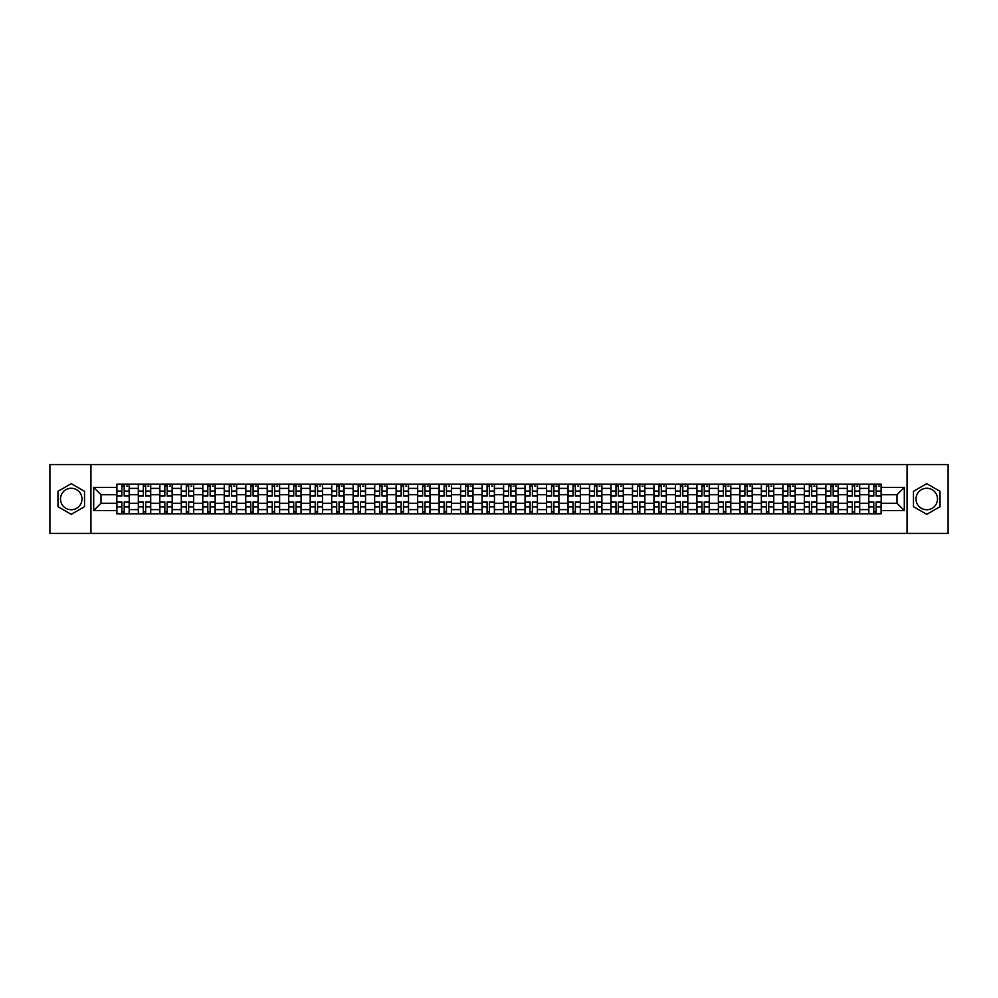<?xml version="1.0" encoding="UTF-8"?>
<svg xmlns="http://www.w3.org/2000/svg" width="998" height="998" viewBox="0 0 998 998"><rect width="100%" height="100%" fill="white"/><g stroke="black" fill="none" stroke-linecap="round" stroke-linejoin="round"><path stroke-width="1.5" d="M71.245 509.741A10.741 10.741 0 0 1 60.504 499A10.741 10.741 0 0 1 71.245 488.259A10.741 10.741 0 0 1 81.986 499A10.741 10.741 0 0 1 71.245 509.741M926.755 509.741A10.741 10.741 0 0 1 916.014 499A10.741 10.741 0 0 1 926.755 488.259A10.741 10.741 0 0 1 937.496 499A10.741 10.741 0 0 1 926.755 509.741M907.057 533.431L948.1 533.431L948.1 464.569L49.9 464.569L49.9 533.431L907.057 533.431L907.057 464.569M138.31 513.808L138.31 488.396L129.229 488.396L129.229 513.808M129.229 488.396L129.229 484.192M138.31 488.396L138.31 484.192M150.71 484.192L150.71 513.808M159.805 513.808L159.805 484.192M172.192 484.192L172.192 513.808M181.287 513.808L181.287 484.192M193.674 484.192L193.674 513.808M202.769 513.808L202.769 484.192M215.156 484.192L215.156 513.808M224.251 513.808L224.251 484.192M236.651 484.192L236.651 513.808M245.733 513.808L245.733 484.192M258.133 484.192L258.133 513.808M267.214 513.808L267.214 484.192M279.615 484.192L279.615 513.808M288.709 513.808L288.709 484.192M301.097 484.192L301.097 513.808M310.191 513.808L310.191 484.192M322.579 484.192L322.579 513.808M331.673 513.808L331.673 484.192M344.061 484.192L344.061 513.808M353.155 513.808L353.155 484.192M365.555 484.192L365.555 513.808M374.637 513.808L374.637 484.192M387.037 484.192L387.037 513.808M396.119 513.808L396.119 484.192M408.519 484.192L408.519 513.808M417.613 513.808L417.613 484.192M430.001 484.192L430.001 513.808M439.095 513.808L439.095 484.192M451.483 484.192L451.483 513.808M460.577 513.808L460.577 484.192M472.977 484.192L472.977 513.808M482.059 513.808L482.059 484.192M494.459 484.192L494.459 513.808M503.541 513.808L503.541 484.192M515.941 484.192L515.941 513.808M525.023 513.808L525.023 484.192M537.423 484.192L537.423 513.808M546.517 513.808L546.517 484.192M558.905 484.192L558.905 513.808M567.999 513.808L567.999 484.192M580.387 484.192L580.387 513.808M589.481 513.808L589.481 484.192M601.881 484.192L601.881 513.808M610.963 513.808L610.963 484.192M623.363 484.192L623.363 513.808M632.445 513.808L632.445 484.192M644.845 484.192L644.845 513.808M653.94 513.808L653.94 484.192M666.327 484.192L666.327 513.808M675.421 513.808L675.421 484.192M687.809 484.192L687.809 513.808M696.903 513.808L696.903 484.192M709.291 484.192L709.291 513.808M718.385 513.808L718.385 484.192M730.785 484.192L730.785 513.808M739.867 513.808L739.867 484.192M752.267 484.192L752.267 513.808M761.349 513.808L761.349 484.192M773.749 484.192L773.749 513.808M782.844 513.808L782.844 484.192M795.231 484.192L795.231 513.808M804.326 513.808L804.326 484.192M816.713 484.192L816.713 513.808M825.808 513.808L825.808 484.192M838.195 484.192L838.195 513.808M847.29 513.808L847.29 484.192M859.69 484.192L859.69 513.808M868.771 513.808L868.771 484.192M868.771 503.266L859.69 503.266M847.29 503.266L838.195 503.266M825.808 503.266L816.713 503.266M804.326 503.266L795.231 503.266M782.844 503.266L773.749 503.266M761.349 503.266L752.267 503.266M739.867 503.266L730.785 503.266M718.385 503.266L709.291 503.266M696.903 503.266L687.809 503.266M675.421 503.266L666.327 503.266M653.94 503.266L644.845 503.266M632.445 503.266L623.363 503.266M610.963 503.266L601.881 503.266M589.481 503.266L580.387 503.266M567.999 503.266L558.905 503.266M546.517 503.266L537.423 503.266M525.023 503.266L515.941 503.266M503.541 503.266L494.459 503.266M482.059 503.266L472.977 503.266M460.577 503.266L451.483 503.266M439.095 503.266L430.001 503.266M417.613 503.266L408.519 503.266M396.119 503.266L387.037 503.266M374.637 503.266L365.555 503.266M353.155 503.266L344.061 503.266M331.673 503.266L322.579 503.266M310.191 503.266L301.097 503.266M288.709 503.266L279.615 503.266M267.214 503.266L258.133 503.266M245.733 503.266L236.651 503.266M224.251 503.266L215.156 503.266M202.769 503.266L193.674 503.266M181.287 503.266L172.192 503.266M159.805 503.266L150.71 503.266M138.31 503.266L129.229 503.266M868.771 494.734L859.69 494.734M847.29 494.734L838.195 494.734M825.808 494.734L816.713 494.734M804.326 494.734L795.231 494.734M782.844 494.734L773.749 494.734M761.349 494.734L752.267 494.734M739.867 494.734L730.785 494.734M718.385 494.734L709.291 494.734M696.903 494.734L687.809 494.734M675.421 494.734L666.327 494.734M653.94 494.734L644.845 494.734M632.445 494.734L623.363 494.734M610.963 494.734L601.881 494.734M589.481 494.734L580.387 494.734M567.999 494.734L558.905 494.734M546.517 494.734L537.423 494.734M525.023 494.734L515.941 494.734M503.541 494.734L494.459 494.734M482.059 494.734L472.977 494.734M460.577 494.734L451.483 494.734M439.095 494.734L430.001 494.734M417.613 494.734L408.519 494.734M396.119 494.734L387.037 494.734M374.637 494.734L365.555 494.734M353.155 494.734L344.061 494.734M331.673 494.734L322.579 494.734M310.191 494.734L301.097 494.734M288.709 494.734L279.615 494.734M267.214 494.734L258.133 494.734M245.733 494.734L236.651 494.734M224.251 494.734L215.156 494.734M202.769 494.734L193.674 494.734M181.287 494.734L172.192 494.734M159.805 494.734L150.71 494.734M138.31 494.734L129.229 494.734M100.998 503.266L116.828 503.266L116.828 494.734L100.998 494.734L100.998 503.266L93.7 510.564L93.7 487.436L116.828 487.436L116.828 494.734M881.172 494.734L881.172 503.266L897.002 503.266L897.002 494.734L881.172 494.734L881.172 484.192L116.828 484.192L116.828 487.436M881.172 487.436L904.3 487.436L904.3 510.564L881.172 510.564L881.172 503.266M116.828 503.266L116.828 513.808L881.172 513.808L881.172 510.564M116.828 510.564L93.7 510.564M90.943 533.431L90.943 464.569M84.531 491.328L71.245 483.656L57.959 491.328L57.959 506.672L71.245 514.344L84.531 506.672L84.531 491.328M940.041 491.328L926.755 483.656L913.469 491.328L913.469 506.672L926.755 514.344L940.041 506.672L940.041 491.328M124.201 511.737L121.856 511.737M121.856 486.263L124.201 486.263M145.683 511.737L143.338 511.737M143.338 486.263L145.683 486.263M167.165 511.737L164.832 511.737M164.832 486.263L167.165 486.263M188.647 511.737L186.314 511.737M186.314 486.263L188.647 486.263M210.141 511.737L207.796 511.737M207.796 486.263L210.141 486.263M231.623 511.737L229.278 511.737M229.278 486.263L231.623 486.263M253.105 511.737L250.76 511.737M250.76 486.263L253.105 486.263M274.587 511.737L272.242 511.737M272.242 486.263L274.587 486.263M296.069 511.737L293.736 511.737M293.736 486.263L296.069 486.263M317.551 511.737L315.218 511.737M315.218 486.263L317.551 486.263M339.046 511.737L336.7 511.737M336.7 486.263L339.046 486.263M360.528 511.737L358.182 511.737M358.182 486.263L360.528 486.263M382.009 511.737L379.664 511.737M379.664 486.263L382.009 486.263M403.491 511.737L401.146 511.737M401.146 486.263L403.491 486.263M424.973 511.737L422.641 511.737M422.641 486.263L424.973 486.263M446.455 511.737L444.122 511.737M444.122 486.263L446.455 486.263M467.95 511.737L465.604 511.737M465.604 486.263L467.95 486.263M489.432 511.737L487.086 511.737M487.086 486.263L489.432 486.263M510.914 511.737L508.568 511.737M508.568 486.263L510.914 486.263M532.396 511.737L530.05 511.737M530.05 486.263L532.396 486.263M553.878 511.737L551.545 511.737M551.545 486.263L553.878 486.263M575.359 511.737L573.027 511.737M573.027 486.263L575.359 486.263M596.854 511.737L594.509 511.737M594.509 486.263L596.854 486.263M618.336 511.737L615.991 511.737M615.991 486.263L618.336 486.263M639.818 511.737L637.473 511.737M637.473 486.263L639.818 486.263M661.3 511.737L658.954 511.737M658.954 486.263L661.3 486.263M682.782 511.737L680.449 511.737M680.449 486.263L682.782 486.263M704.264 511.737L701.931 511.737M701.931 486.263L704.264 486.263M725.758 511.737L723.413 511.737M723.413 486.263L725.758 486.263M747.24 511.737L744.895 511.737M744.895 486.263L747.24 486.263M768.722 511.737L766.377 511.737M766.377 486.263L768.722 486.263M790.204 511.737L787.859 511.737M787.859 486.263L790.204 486.263M811.686 511.737L809.353 511.737M809.353 486.263L811.686 486.263M833.168 511.737L830.835 511.737M830.835 486.263L833.168 486.263M854.662 511.737L852.317 511.737M852.317 486.263L854.662 486.263M876.144 511.737L873.799 511.737M873.799 486.263L876.144 486.263M93.7 487.436L100.998 494.734M897.002 503.266L904.3 510.564M897.002 494.734L904.3 487.436M124.201 496.043L124.201 484.329L129.154 484.329L129.154 496.043L124.201 496.043M121.856 486.126L124.201 486.126M126.397 486.126L127.37 486.126M126.197 484.329L116.903 484.329L116.903 496.043L121.856 496.043L121.856 484.329L119.86 484.329M121.856 501.957L121.856 513.671L116.903 513.671L116.903 501.957L121.856 501.957M124.201 511.874L121.856 511.874M119.86 513.671L129.154 513.671L129.154 501.957L124.201 501.957L124.201 513.671L126.197 513.671M145.683 496.043L145.683 484.329L150.636 484.329L150.636 496.043L145.683 496.043M143.338 486.126L145.683 486.126M147.891 486.126L148.852 486.126M147.679 484.329L138.385 484.329L138.385 496.043L143.338 496.043L143.338 484.329L141.342 484.329M167.165 496.043L167.165 484.329L172.13 484.329L172.13 496.043L167.165 496.043M164.832 486.126L167.165 486.126M169.373 486.126L170.334 486.126M169.161 484.329L159.867 484.329L159.867 496.043L164.832 496.043L164.832 484.329L162.824 484.329M188.647 496.043L188.647 484.329L193.612 484.329L193.612 496.043L188.647 496.043M186.314 486.126L188.647 486.126M190.855 486.126L191.816 486.126M190.643 484.329L181.349 484.329L181.349 496.043L186.314 496.043L186.314 484.329L184.318 484.329M143.338 501.957L143.338 513.671L138.385 513.671L138.385 501.957L143.338 501.957M145.683 511.874L143.338 511.874M141.342 513.671L150.636 513.671L150.636 501.957L145.683 501.957L145.683 513.671L147.679 513.671M164.832 501.957L164.832 513.671L159.867 513.671L159.867 501.957L164.832 501.957M167.165 511.874L164.832 511.874M162.824 513.671L172.13 513.671L172.13 501.957L167.165 501.957L167.165 513.671L169.161 513.671M186.314 501.957L186.314 513.671L181.349 513.671L181.349 501.957L186.314 501.957M188.647 511.874L186.314 511.874M184.318 513.671L193.612 513.671L193.612 501.957L188.647 501.957L188.647 513.671L190.643 513.671M210.141 496.043L210.141 484.329L215.094 484.329L215.094 496.043L210.141 496.043M207.796 486.126L210.141 486.126M212.337 486.126L213.298 486.126M212.137 484.329L202.831 484.329L202.831 496.043L207.796 496.043L207.796 484.329L205.8 484.329M231.623 496.043L231.623 484.329L236.576 484.329L236.576 496.043L231.623 496.043M229.278 486.126L231.623 486.126M233.819 486.126L234.792 486.126M233.619 484.329L224.325 484.329L224.325 496.043L229.278 496.043L229.278 484.329L227.282 484.329M207.796 501.957L207.796 513.671L202.831 513.671L202.831 501.957L207.796 501.957M210.141 511.874L207.796 511.874M205.8 513.671L215.094 513.671L215.094 501.957L210.141 501.957L210.141 513.671L212.137 513.671M229.278 501.957L229.278 513.671L224.325 513.671L224.325 501.957L229.278 501.957M231.623 511.874L229.278 511.874M227.282 513.671L236.576 513.671L236.576 501.957L231.623 501.957L231.623 513.671L233.619 513.671M253.105 496.043L253.105 484.329L258.058 484.329L258.058 496.043L253.105 496.043M250.76 486.126L253.105 486.126M255.313 486.126L256.274 486.126M255.101 484.329L245.807 484.329L245.807 496.043L250.76 496.043L250.76 484.329L248.764 484.329M274.587 496.043L274.587 484.329L279.54 484.329L279.54 496.043L274.587 496.043M272.242 486.126L274.587 486.126M276.795 486.126L277.756 486.126M276.583 484.329L267.289 484.329L267.289 496.043L272.242 496.043L272.242 484.329L270.246 484.329M296.069 496.043L296.069 484.329L301.034 484.329L301.034 496.043L296.069 496.043M293.736 486.126L296.069 486.126M298.277 486.126L299.238 486.126M298.065 484.329L288.771 484.329L288.771 496.043L293.736 496.043L293.736 484.329L291.728 484.329M317.551 496.043L317.551 484.329L322.516 484.329L322.516 496.043L317.551 496.043M315.218 486.126L317.551 486.126M319.759 486.126L320.72 486.126M319.547 484.329L310.253 484.329L310.253 496.043L315.218 496.043L315.218 484.329L313.222 484.329M339.046 496.043L339.046 484.329L343.998 484.329L343.998 496.043L339.046 496.043M336.7 486.126L339.046 486.126M341.241 486.126L342.202 486.126M341.042 484.329L331.735 484.329L331.735 496.043L336.7 496.043L336.7 484.329L334.704 484.329M360.528 496.043L360.528 484.329L365.48 484.329L365.48 496.043L360.528 496.043M358.182 486.126L360.528 486.126M362.723 486.126L363.696 486.126M362.524 484.329L353.23 484.329L353.23 496.043L358.182 496.043L358.182 484.329L356.186 484.329M382.009 496.043L382.009 484.329L386.962 484.329L386.962 496.043L382.009 496.043M379.664 486.126L382.009 486.126M384.218 486.126L385.178 486.126M384.005 484.329L374.712 484.329L374.712 496.043L379.664 496.043L379.664 484.329L377.668 484.329M403.491 496.043L403.491 484.329L408.444 484.329L408.444 496.043L403.491 496.043M401.146 486.126L403.491 486.126M405.699 486.126L406.66 486.126M405.487 484.329L396.194 484.329L396.194 496.043L401.146 496.043L401.146 484.329L399.15 484.329M250.76 501.957L250.76 513.671L245.807 513.671L245.807 501.957L250.76 501.957M253.105 511.874L250.76 511.874M248.764 513.671L258.058 513.671L258.058 501.957L253.105 501.957L253.105 513.671L255.101 513.671M272.242 501.957L272.242 513.671L267.289 513.671L267.289 501.957L272.242 501.957M274.587 511.874L272.242 511.874M270.246 513.671L279.54 513.671L279.54 501.957L274.587 501.957L274.587 513.671L276.583 513.671M293.736 501.957L293.736 513.671L288.771 513.671L288.771 501.957L293.736 501.957M296.069 511.874L293.736 511.874M291.728 513.671L301.034 513.671L301.034 501.957L296.069 501.957L296.069 513.671L298.065 513.671M315.218 501.957L315.218 513.671L310.253 513.671L310.253 501.957L315.218 501.957M317.551 511.874L315.218 511.874M313.222 513.671L322.516 513.671L322.516 501.957L317.551 501.957L317.551 513.671L319.547 513.671M336.7 501.957L336.7 513.671L331.735 513.671L331.735 501.957L336.7 501.957M339.046 511.874L336.7 511.874M334.704 513.671L343.998 513.671L343.998 501.957L339.046 501.957L339.046 513.671L341.042 513.671M358.182 501.957L358.182 513.671L353.23 513.671L353.23 501.957L358.182 501.957M360.528 511.874L358.182 511.874M356.186 513.671L365.48 513.671L365.48 501.957L360.528 501.957L360.528 513.671L362.524 513.671M379.664 501.957L379.664 513.671L374.712 513.671L374.712 501.957L379.664 501.957M382.009 511.874L379.664 511.874M377.668 513.671L386.962 513.671L386.962 501.957L382.009 501.957L382.009 513.671L384.005 513.671M401.146 501.957L401.146 513.671L396.194 513.671L396.194 501.957L401.146 501.957M403.491 511.874L401.146 511.874M399.15 513.671L408.444 513.671L408.444 501.957L403.491 501.957L403.491 513.671L405.487 513.671M424.973 496.043L424.973 484.329L429.938 484.329L429.938 496.043L424.973 496.043M422.641 486.126L424.973 486.126M427.181 486.126L428.142 486.126M426.969 484.329L417.675 484.329L417.675 496.043L422.641 496.043L422.641 484.329L420.632 484.329M446.455 496.043L446.455 484.329L451.42 484.329L451.42 496.043L446.455 496.043M444.122 486.126L446.455 486.126M448.663 486.126L449.624 486.126M448.451 484.329L439.157 484.329L439.157 496.043L444.122 496.043L444.122 484.329L442.126 484.329M467.95 496.043L467.95 484.329L472.902 484.329L472.902 496.043L467.95 496.043M465.604 486.126L467.95 486.126M470.145 486.126L471.106 486.126M469.946 484.329L460.639 484.329L460.639 496.043L465.604 496.043L465.604 484.329L463.608 484.329M489.432 496.043L489.432 484.329L494.384 484.329L494.384 496.043L489.432 496.043M487.086 486.126L489.432 486.126M491.627 486.126L492.6 486.126M491.428 484.329L482.134 484.329L482.134 496.043L487.086 496.043L487.086 484.329L485.09 484.329M510.914 496.043L510.914 484.329L515.866 484.329L515.866 496.043L510.914 496.043M508.568 486.126L510.914 486.126M513.122 486.126L514.082 486.126M512.91 484.329L503.616 484.329L503.616 496.043L508.568 496.043L508.568 484.329L506.572 484.329M532.396 496.043L532.396 484.329L537.361 484.329L537.361 496.043L532.396 496.043M530.05 486.126L532.396 486.126M534.604 486.126L535.564 486.126M534.392 484.329L525.098 484.329L525.098 496.043L530.05 496.043L530.05 484.329L528.054 484.329M553.878 496.043L553.878 484.329L558.843 484.329L558.843 496.043L553.878 496.043M551.545 486.126L553.878 486.126M556.086 486.126L557.046 486.126M555.874 484.329L546.58 484.329L546.58 496.043L551.545 496.043L551.545 484.329L549.549 484.329M575.359 496.043L575.359 484.329L580.325 484.329L580.325 496.043L575.359 496.043M573.027 486.126L575.359 486.126M577.568 486.126L578.528 486.126M577.368 484.329L568.062 484.329L568.062 496.043L573.027 496.043L573.027 484.329L571.031 484.329M596.854 496.043L596.854 484.329L601.806 484.329L601.806 496.043L596.854 496.043M594.509 486.126L596.854 486.126M599.049 486.126L600.023 486.126M598.85 484.329L589.556 484.329L589.556 496.043L594.509 496.043L594.509 484.329L592.513 484.329M618.336 496.043L618.336 484.329L623.288 484.329L623.288 496.043L618.336 496.043M615.991 486.126L618.336 486.126M620.531 486.126L621.505 486.126M620.332 484.329L611.038 484.329L611.038 496.043L615.991 496.043L615.991 484.329L613.995 484.329M639.818 496.043L639.818 484.329L644.77 484.329L644.77 496.043L639.818 496.043M637.473 486.126L639.818 486.126M642.026 486.126L642.986 486.126M641.814 484.329L632.52 484.329L632.52 496.043L637.473 496.043L637.473 484.329L635.476 484.329M661.3 496.043L661.3 484.329L666.265 484.329L666.265 496.043L661.3 496.043M658.954 486.126L661.3 486.126M663.508 486.126L664.468 486.126M663.296 484.329L654.002 484.329L654.002 496.043L658.954 496.043L658.954 484.329L656.958 484.329M682.782 496.043L682.782 484.329L687.747 484.329L687.747 496.043L682.782 496.043M680.449 486.126L682.782 486.126M684.99 486.126L685.95 486.126M684.778 484.329L675.484 484.329L675.484 496.043L680.449 496.043L680.449 484.329L678.453 484.329M704.264 496.043L704.264 484.329L709.229 484.329L709.229 496.043L704.264 496.043M701.931 486.126L704.264 486.126M706.472 486.126L707.432 486.126M706.272 484.329L696.966 484.329L696.966 496.043L701.931 496.043L701.931 484.329L699.935 484.329M725.758 496.043L725.758 484.329L730.711 484.329L730.711 496.043L725.758 496.043M723.413 486.126L725.758 486.126M727.954 486.126L728.927 486.126M727.754 484.329L718.46 484.329L718.46 496.043L723.413 496.043L723.413 484.329L721.417 484.329M422.641 501.957L422.641 513.671L417.675 513.671L417.675 501.957L422.641 501.957M424.973 511.874L422.641 511.874M420.632 513.671L429.938 513.671L429.938 501.957L424.973 501.957L424.973 513.671L426.969 513.671M444.122 501.957L444.122 513.671L439.157 513.671L439.157 501.957L444.122 501.957M446.455 511.874L444.122 511.874M442.126 513.671L451.42 513.671L451.42 501.957L446.455 501.957L446.455 513.671L448.451 513.671M465.604 501.957L465.604 513.671L460.639 513.671L460.639 501.957L465.604 501.957M467.95 511.874L465.604 511.874M463.608 513.671L472.902 513.671L472.902 501.957L467.95 501.957L467.95 513.671L469.946 513.671M487.086 501.957L487.086 513.671L482.134 513.671L482.134 501.957L487.086 501.957M489.432 511.874L487.086 511.874M485.09 513.671L494.384 513.671L494.384 501.957L489.432 501.957L489.432 513.671L491.428 513.671M508.568 501.957L508.568 513.671L503.616 513.671L503.616 501.957L508.568 501.957M510.914 511.874L508.568 511.874M506.572 513.671L515.866 513.671L515.866 501.957L510.914 501.957L510.914 513.671L512.91 513.671M530.05 501.957L530.05 513.671L525.098 513.671L525.098 501.957L530.05 501.957M532.396 511.874L530.05 511.874M528.054 513.671L537.361 513.671L537.361 501.957L532.396 501.957L532.396 513.671L534.392 513.671M551.545 501.957L551.545 513.671L546.58 513.671L546.58 501.957L551.545 501.957M553.878 511.874L551.545 511.874M549.549 513.671L558.843 513.671L558.843 501.957L553.878 501.957L553.878 513.671L555.874 513.671M573.027 501.957L573.027 513.671L568.062 513.671L568.062 501.957L573.027 501.957M575.359 511.874L573.027 511.874M571.031 513.671L580.325 513.671L580.325 501.957L575.359 501.957L575.359 513.671L577.368 513.671M594.509 501.957L594.509 513.671L589.556 513.671L589.556 501.957L594.509 501.957M596.854 511.874L594.509 511.874M592.513 513.671L601.806 513.671L601.806 501.957L596.854 501.957L596.854 513.671L598.85 513.671M615.991 501.957L615.991 513.671L611.038 513.671L611.038 501.957L615.991 501.957M618.336 511.874L615.991 511.874M613.995 513.671L623.288 513.671L623.288 501.957L618.336 501.957L618.336 513.671L620.332 513.671M637.473 501.957L637.473 513.671L632.52 513.671L632.52 501.957L637.473 501.957M639.818 511.874L637.473 511.874M635.476 513.671L644.77 513.671L644.77 501.957L639.818 501.957L639.818 513.671L641.814 513.671M658.954 501.957L658.954 513.671L654.002 513.671L654.002 501.957L658.954 501.957M661.3 511.874L658.954 511.874M656.958 513.671L666.265 513.671L666.265 501.957L661.3 501.957L661.3 513.671L663.296 513.671M680.449 501.957L680.449 513.671L675.484 513.671L675.484 501.957L680.449 501.957M682.782 511.874L680.449 511.874M678.453 513.671L687.747 513.671L687.747 501.957L682.782 501.957L682.782 513.671L684.778 513.671M701.931 501.957L701.931 513.671L696.966 513.671L696.966 501.957L701.931 501.957M704.264 511.874L701.931 511.874M699.935 513.671L709.229 513.671L709.229 501.957L704.264 501.957L704.264 513.671L706.272 513.671M723.413 501.957L723.413 513.671L718.46 513.671L718.46 501.957L723.413 501.957M725.758 511.874L723.413 511.874M721.417 513.671L730.711 513.671L730.711 501.957L725.758 501.957L725.758 513.671L727.754 513.671M747.24 496.043L747.24 484.329L752.193 484.329L752.193 496.043L747.24 496.043M744.895 486.126L747.24 486.126M749.436 486.126L750.409 486.126M749.236 484.329L739.942 484.329L739.942 496.043L744.895 496.043L744.895 484.329L742.899 484.329M744.895 501.957L744.895 513.671L739.942 513.671L739.942 501.957L744.895 501.957M747.24 511.874L744.895 511.874M742.899 513.671L752.193 513.671L752.193 501.957L747.24 501.957L747.24 513.671L749.236 513.671M768.722 496.043L768.722 484.329L773.675 484.329L773.675 496.043L768.722 496.043M766.377 486.126L768.722 486.126M770.93 486.126L771.891 486.126M770.718 484.329L761.424 484.329L761.424 496.043L766.377 496.043L766.377 484.329L764.381 484.329M766.377 501.957L766.377 513.671L761.424 513.671L761.424 501.957L766.377 501.957M768.722 511.874L766.377 511.874M764.381 513.671L773.675 513.671L773.675 501.957L768.722 501.957L768.722 513.671L770.718 513.671M790.204 496.043L790.204 484.329L795.169 484.329L795.169 496.043L790.204 496.043M787.859 486.126L790.204 486.126M792.412 486.126L793.373 486.126M792.2 484.329L782.906 484.329L782.906 496.043L787.859 496.043L787.859 484.329L785.863 484.329M787.859 501.957L787.859 513.671L782.906 513.671L782.906 501.957L787.859 501.957M790.204 511.874L787.859 511.874M785.863 513.671L795.169 513.671L795.169 501.957L790.204 501.957L790.204 513.671L792.2 513.671M811.686 496.043L811.686 484.329L816.651 484.329L816.651 496.043L811.686 496.043M809.353 486.126L811.686 486.126M813.894 486.126L814.855 486.126M813.682 484.329L804.388 484.329L804.388 496.043L809.353 496.043L809.353 484.329L807.357 484.329M809.353 501.957L809.353 513.671L804.388 513.671L804.388 501.957L809.353 501.957M811.686 511.874L809.353 511.874M807.357 513.671L816.651 513.671L816.651 501.957L811.686 501.957L811.686 513.671L813.682 513.671M833.168 496.043L833.168 484.329L838.133 484.329L838.133 496.043L833.168 496.043M830.835 486.126L833.168 486.126M835.376 486.126L836.336 486.126M835.176 484.329L825.87 484.329L825.87 496.043L830.835 496.043L830.835 484.329L828.839 484.329M830.835 501.957L830.835 513.671L825.87 513.671L825.87 501.957L830.835 501.957M833.168 511.874L830.835 511.874M828.839 513.671L838.133 513.671L838.133 501.957L833.168 501.957L833.168 513.671L835.176 513.671M854.662 496.043L854.662 484.329L859.615 484.329L859.615 496.043L854.662 496.043M852.317 486.126L854.662 486.126M856.858 486.126L857.831 486.126M856.658 484.329L847.364 484.329L847.364 496.043L852.317 496.043L852.317 484.329L850.321 484.329M852.317 501.957L852.317 513.671L847.364 513.671L847.364 501.957L852.317 501.957M854.662 511.874L852.317 511.874M850.321 513.671L859.615 513.671L859.615 501.957L854.662 501.957L854.662 513.671L856.658 513.671M876.144 496.043L876.144 484.329L881.097 484.329L881.097 496.043L876.144 496.043M873.799 486.126L876.144 486.126M878.34 486.126L879.313 486.126M878.14 484.329L868.846 484.329L868.846 496.043L873.799 496.043L873.799 484.329L871.803 484.329M873.799 501.957L873.799 513.671L868.846 513.671L868.846 501.957L873.799 501.957M876.144 511.874L873.799 511.874M871.803 513.671L881.097 513.671L881.097 501.957L876.144 501.957L876.144 513.671L878.14 513.671M847.29 488.396L838.195 488.396M825.808 488.396L816.713 488.396M804.326 488.396L795.231 488.396M782.844 488.396L773.749 488.396M761.349 488.396L752.267 488.396M739.867 488.396L730.785 488.396M718.385 488.396L709.291 488.396M696.903 488.396L687.809 488.396M675.421 488.396L666.327 488.396M653.94 488.396L644.845 488.396M632.445 488.396L623.363 488.396M610.963 488.396L601.881 488.396M589.481 488.396L580.387 488.396M567.999 488.396L558.905 488.396M546.517 488.396L537.423 488.396M525.023 488.396L515.941 488.396M503.541 488.396L494.459 488.396M482.059 488.396L472.977 488.396M460.577 488.396L451.483 488.396M439.095 488.396L430.001 488.396M417.613 488.396L408.519 488.396M396.119 488.396L387.037 488.396M374.637 488.396L365.555 488.396M353.155 488.396L344.061 488.396M331.673 488.396L322.579 488.396M310.191 488.396L301.097 488.396M288.709 488.396L279.615 488.396M267.214 488.396L258.133 488.396M245.733 488.396L236.651 488.396M224.251 488.396L215.156 488.396M202.769 488.396L193.674 488.396M181.287 488.396L172.192 488.396M159.805 488.396L150.71 488.396M868.771 488.396L859.69 488.396M847.29 509.604L838.195 509.604M825.808 509.604L816.713 509.604M804.326 509.604L795.231 509.604M782.844 509.604L773.749 509.604M761.349 509.604L752.267 509.604M739.867 509.604L730.785 509.604M718.385 509.604L709.291 509.604M696.903 509.604L687.809 509.604M675.421 509.604L666.327 509.604M653.94 509.604L644.845 509.604M632.445 509.604L623.363 509.604M610.963 509.604L601.881 509.604M589.481 509.604L580.387 509.604M567.999 509.604L558.905 509.604M546.517 509.604L537.423 509.604M525.023 509.604L515.941 509.604M503.541 509.604L494.459 509.604M482.059 509.604L472.977 509.604M460.577 509.604L451.483 509.604M439.095 509.604L430.001 509.604M417.613 509.604L408.519 509.604M396.119 509.604L387.037 509.604M374.637 509.604L365.555 509.604M353.155 509.604L344.061 509.604M331.673 509.604L322.579 509.604M310.191 509.604L301.097 509.604M288.709 509.604L279.615 509.604M267.214 509.604L258.133 509.604M245.733 509.604L236.651 509.604M224.251 509.604L215.156 509.604M202.769 509.604L193.674 509.604M181.287 509.604L172.192 509.604M159.805 509.604L150.71 509.604M138.31 509.604L129.229 509.604M868.771 509.604L859.69 509.604M124.201 495.744L129.154 495.744M124.201 491.103L129.154 491.103M116.903 495.744L121.856 495.744M116.903 491.103L121.856 491.103M121.856 502.256L116.903 502.256M121.856 506.897L116.903 506.897M129.154 502.256L124.201 502.256M129.154 506.897L124.201 506.897M145.683 495.744L150.636 495.744M145.683 491.103L150.636 491.103M138.385 495.744L143.338 495.744M138.385 491.103L143.338 491.103M167.165 495.744L172.13 495.744M167.165 491.103L172.13 491.103M159.867 495.744L164.832 495.744M159.867 491.103L164.832 491.103M188.647 495.744L193.612 495.744M188.647 491.103L193.612 491.103M181.349 495.744L186.314 495.744M181.349 491.103L186.314 491.103M143.338 502.256L138.385 502.256M143.338 506.897L138.385 506.897M150.636 502.256L145.683 502.256M150.636 506.897L145.683 506.897M164.832 502.256L159.867 502.256M164.832 506.897L159.867 506.897M172.13 502.256L167.165 502.256M172.13 506.897L167.165 506.897M186.314 502.256L181.349 502.256M186.314 506.897L181.349 506.897M193.612 502.256L188.647 502.256M193.612 506.897L188.647 506.897M210.141 495.744L215.094 495.744M210.141 491.103L215.094 491.103M202.831 495.744L207.796 495.744M202.831 491.103L207.796 491.103M231.623 495.744L236.576 495.744M231.623 491.103L236.576 491.103M224.325 495.744L229.278 495.744M224.325 491.103L229.278 491.103M207.796 502.256L202.831 502.256M207.796 506.897L202.831 506.897M215.094 502.256L210.141 502.256M215.094 506.897L210.141 506.897M229.278 502.256L224.325 502.256M229.278 506.897L224.325 506.897M236.576 502.256L231.623 502.256M236.576 506.897L231.623 506.897M253.105 495.744L258.058 495.744M253.105 491.103L258.058 491.103M245.807 495.744L250.76 495.744M245.807 491.103L250.76 491.103M274.587 495.744L279.54 495.744M274.587 491.103L279.54 491.103M267.289 495.744L272.242 495.744M267.289 491.103L272.242 491.103M296.069 495.744L301.034 495.744M296.069 491.103L301.034 491.103M288.771 495.744L293.736 495.744M288.771 491.103L293.736 491.103M317.551 495.744L322.516 495.744M317.551 491.103L322.516 491.103M310.253 495.744L315.218 495.744M310.253 491.103L315.218 491.103M339.046 495.744L343.998 495.744M339.046 491.103L343.998 491.103M331.735 495.744L336.7 495.744M331.735 491.103L336.7 491.103M360.528 495.744L365.48 495.744M360.528 491.103L365.48 491.103M353.23 495.744L358.182 495.744M353.23 491.103L358.182 491.103M382.009 495.744L386.962 495.744M382.009 491.103L386.962 491.103M374.712 495.744L379.664 495.744M374.712 491.103L379.664 491.103M403.491 495.744L408.444 495.744M403.491 491.103L408.444 491.103M396.194 495.744L401.146 495.744M396.194 491.103L401.146 491.103M250.76 502.256L245.807 502.256M250.76 506.897L245.807 506.897M258.058 502.256L253.105 502.256M258.058 506.897L253.105 506.897M272.242 502.256L267.289 502.256M272.242 506.897L267.289 506.897M279.54 502.256L274.587 502.256M279.54 506.897L274.587 506.897M293.736 502.256L288.771 502.256M293.736 506.897L288.771 506.897M301.034 502.256L296.069 502.256M301.034 506.897L296.069 506.897M315.218 502.256L310.253 502.256M315.218 506.897L310.253 506.897M322.516 502.256L317.551 502.256M322.516 506.897L317.551 506.897M336.7 502.256L331.735 502.256M336.7 506.897L331.735 506.897M343.998 502.256L339.046 502.256M343.998 506.897L339.046 506.897M358.182 502.256L353.23 502.256M358.182 506.897L353.23 506.897M365.48 502.256L360.528 502.256M365.48 506.897L360.528 506.897M379.664 502.256L374.712 502.256M379.664 506.897L374.712 506.897M386.962 502.256L382.009 502.256M386.962 506.897L382.009 506.897M401.146 502.256L396.194 502.256M401.146 506.897L396.194 506.897M408.444 502.256L403.491 502.256M408.444 506.897L403.491 506.897M424.973 495.744L429.938 495.744M424.973 491.103L429.938 491.103M417.675 495.744L422.641 495.744M417.675 491.103L422.641 491.103M446.455 495.744L451.42 495.744M446.455 491.103L451.42 491.103M439.157 495.744L444.122 495.744M439.157 491.103L444.122 491.103M467.95 495.744L472.902 495.744M467.95 491.103L472.902 491.103M460.639 495.744L465.604 495.744M460.639 491.103L465.604 491.103M489.432 495.744L494.384 495.744M489.432 491.103L494.384 491.103M482.134 495.744L487.086 495.744M482.134 491.103L487.086 491.103M510.914 495.744L515.866 495.744M510.914 491.103L515.866 491.103M503.616 495.744L508.568 495.744M503.616 491.103L508.568 491.103M532.396 495.744L537.361 495.744M532.396 491.103L537.361 491.103M525.098 495.744L530.05 495.744M525.098 491.103L530.05 491.103M553.878 495.744L558.843 495.744M553.878 491.103L558.843 491.103M546.58 495.744L551.545 495.744M546.58 491.103L551.545 491.103M575.359 495.744L580.325 495.744M575.359 491.103L580.325 491.103M568.062 495.744L573.027 495.744M568.062 491.103L573.027 491.103M596.854 495.744L601.806 495.744M596.854 491.103L601.806 491.103M589.556 495.744L594.509 495.744M589.556 491.103L594.509 491.103M618.336 495.744L623.288 495.744M618.336 491.103L623.288 491.103M611.038 495.744L615.991 495.744M611.038 491.103L615.991 491.103M639.818 495.744L644.77 495.744M639.818 491.103L644.77 491.103M632.52 495.744L637.473 495.744M632.52 491.103L637.473 491.103M661.3 495.744L666.265 495.744M661.3 491.103L666.265 491.103M654.002 495.744L658.954 495.744M654.002 491.103L658.954 491.103M682.782 495.744L687.747 495.744M682.782 491.103L687.747 491.103M675.484 495.744L680.449 495.744M675.484 491.103L680.449 491.103M704.264 495.744L709.229 495.744M704.264 491.103L709.229 491.103M696.966 495.744L701.931 495.744M696.966 491.103L701.931 491.103M725.758 495.744L730.711 495.744M725.758 491.103L730.711 491.103M718.46 495.744L723.413 495.744M718.46 491.103L723.413 491.103M422.641 502.256L417.675 502.256M422.641 506.897L417.675 506.897M429.938 502.256L424.973 502.256M429.938 506.897L424.973 506.897M444.122 502.256L439.157 502.256M444.122 506.897L439.157 506.897M451.42 502.256L446.455 502.256M451.42 506.897L446.455 506.897M465.604 502.256L460.639 502.256M465.604 506.897L460.639 506.897M472.902 502.256L467.95 502.256M472.902 506.897L467.95 506.897M487.086 502.256L482.134 502.256M487.086 506.897L482.134 506.897M494.384 502.256L489.432 502.256M494.384 506.897L489.432 506.897M508.568 502.256L503.616 502.256M508.568 506.897L503.616 506.897M515.866 502.256L510.914 502.256M515.866 506.897L510.914 506.897M530.05 502.256L525.098 502.256M530.05 506.897L525.098 506.897M537.361 502.256L532.396 502.256M537.361 506.897L532.396 506.897M551.545 502.256L546.58 502.256M551.545 506.897L546.58 506.897M558.843 502.256L553.878 502.256M558.843 506.897L553.878 506.897M573.027 502.256L568.062 502.256M573.027 506.897L568.062 506.897M580.325 502.256L575.359 502.256M580.325 506.897L575.359 506.897M594.509 502.256L589.556 502.256M594.509 506.897L589.556 506.897M601.806 502.256L596.854 502.256M601.806 506.897L596.854 506.897M615.991 502.256L611.038 502.256M615.991 506.897L611.038 506.897M623.288 502.256L618.336 502.256M623.288 506.897L618.336 506.897M637.473 502.256L632.52 502.256M637.473 506.897L632.52 506.897M644.77 502.256L639.818 502.256M644.77 506.897L639.818 506.897M658.954 502.256L654.002 502.256M658.954 506.897L654.002 506.897M666.265 502.256L661.3 502.256M666.265 506.897L661.3 506.897M680.449 502.256L675.484 502.256M680.449 506.897L675.484 506.897M687.747 502.256L682.782 502.256M687.747 506.897L682.782 506.897M701.931 502.256L696.966 502.256M701.931 506.897L696.966 506.897M709.229 502.256L704.264 502.256M709.229 506.897L704.264 506.897M723.413 502.256L718.46 502.256M723.413 506.897L718.46 506.897M730.711 502.256L725.758 502.256M730.711 506.897L725.758 506.897M747.24 495.744L752.193 495.744M747.24 491.103L752.193 491.103M739.942 495.744L744.895 495.744M739.942 491.103L744.895 491.103M744.895 502.256L739.942 502.256M744.895 506.897L739.942 506.897M752.193 502.256L747.24 502.256M752.193 506.897L747.24 506.897M768.722 495.744L773.675 495.744M768.722 491.103L773.675 491.103M761.424 495.744L766.377 495.744M761.424 491.103L766.377 491.103M766.377 502.256L761.424 502.256M766.377 506.897L761.424 506.897M773.675 502.256L768.722 502.256M773.675 506.897L768.722 506.897M790.204 495.744L795.169 495.744M790.204 491.103L795.169 491.103M782.906 495.744L787.859 495.744M782.906 491.103L787.859 491.103M787.859 502.256L782.906 502.256M787.859 506.897L782.906 506.897M795.169 502.256L790.204 502.256M795.169 506.897L790.204 506.897M811.686 495.744L816.651 495.744M811.686 491.103L816.651 491.103M804.388 495.744L809.353 495.744M804.388 491.103L809.353 491.103M809.353 502.256L804.388 502.256M809.353 506.897L804.388 506.897M816.651 502.256L811.686 502.256M816.651 506.897L811.686 506.897M833.168 495.744L838.133 495.744M833.168 491.103L838.133 491.103M825.87 495.744L830.835 495.744M825.87 491.103L830.835 491.103M830.835 502.256L825.87 502.256M830.835 506.897L825.87 506.897M838.133 502.256L833.168 502.256M838.133 506.897L833.168 506.897M854.662 495.744L859.615 495.744M854.662 491.103L859.615 491.103M847.364 495.744L852.317 495.744M847.364 491.103L852.317 491.103M852.317 502.256L847.364 502.256M852.317 506.897L847.364 506.897M859.615 502.256L854.662 502.256M859.615 506.897L854.662 506.897M876.144 495.744L881.097 495.744M876.144 491.103L881.097 491.103M868.846 495.744L873.799 495.744M868.846 491.103L873.799 491.103M873.799 502.256L868.846 502.256M873.799 506.897L868.846 506.897M881.097 502.256L876.144 502.256M881.097 506.897L876.144 506.897"/></g></svg>
